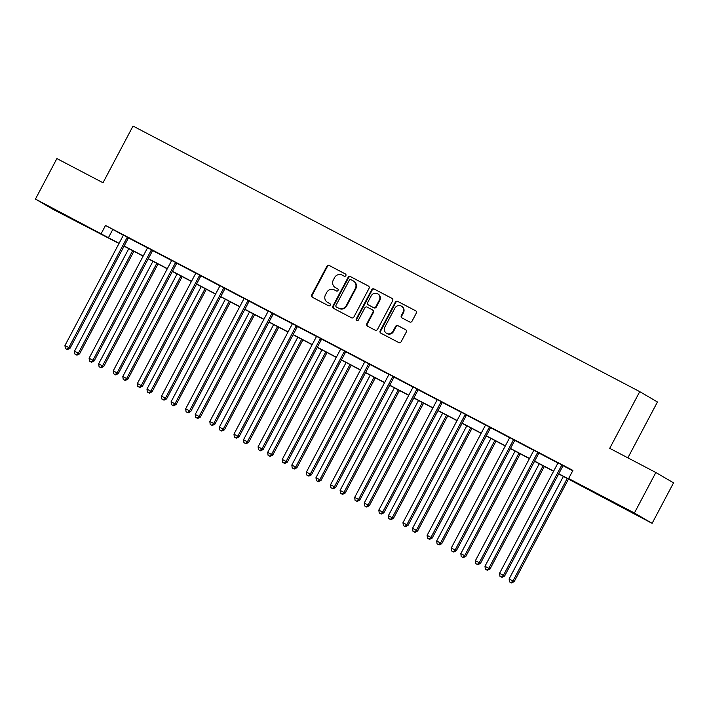 <?xml version="1.0" encoding="UTF-8"?>
<svg xmlns="http://www.w3.org/2000/svg" width="709" height="709" viewBox="0 0 709 709"><rect width="100%" height="100%" fill="white"/><g stroke="black" fill="none" stroke-linecap="round" stroke-linejoin="round"><path stroke-width="1.06" d="M345.868 275.624A1.258 1.196 -59.7 0 0 345.389 273.958L329.251 265.494A1.799 1.719 -59.7 0 0 326.893 266.292L311.738 294.909A1.799 1.719 -59.7 0 0 312.412 297.293L328.551 305.756A1.258 1.196 -59.7 0 0 330.208 305.198A1.258 1.196 -59.7 0 0 329.729 303.532L327.647 302.433A5.761 5.486 -59.7 0 1 325.475 294.793L326.743 292.409A5.761 5.486 -59.7 0 1 334.293 289.875L336.385 290.965A1.258 1.196 -59.7 0 0 338.033 290.415A1.258 1.196 -59.7 0 0 337.564 288.74L335.472 287.65A5.761 5.486 -59.7 0 1 333.31 280.011L334.568 277.627A5.761 5.486 -59.7 0 1 342.128 275.083L344.211 276.182A1.258 1.196 -59.7 0 0 345.868 275.624M622.998 507.777L606.629 498.906L622.998 507.777M72.026 218.992L55.656 210.121L72.026 218.992M409.678 321.966A1.799 1.719 -59.7 0 0 412.044 321.177L416.289 313.148A1.799 1.719 -59.7 0 0 415.616 310.764L397.687 301.369A1.799 1.719 -59.7 0 0 395.33 302.158L380.175 330.775A1.799 1.719 -59.7 0 0 380.848 333.168L398.777 342.562A1.799 1.719 -59.7 0 0 401.134 341.765L406.275 332.069A1.799 1.719 -59.7 0 0 405.592 329.685L397.926 325.661A1.799 1.719 -59.7 0 0 395.56 326.45L393.016 331.263A4.812 4.591 -59.7 0 1 386.529 333.292A4.812 4.591 -59.7 0 1 384.89 327L394.869 308.167A4.812 4.591 -59.7 0 1 401.356 306.137A4.812 4.591 -59.7 0 1 402.996 312.421L401.329 315.567A1.799 1.719 -59.7 0 0 402.003 317.951L409.678 321.966M118.988 243.488L53.157 209.412L35.45 199.069L56.888 158.577L103.009 182.745L133.026 126.051L639.74 391.634L609.722 448.327L655.843 472.504L634.404 512.997L652.112 523.339L558.674 473.94M35.45 199.069L119.077 243.329M558.754 473.78L575.805 482.714L568.627 478.522L572.916 470.421L105.517 225.444L101.227 233.545M568.627 478.522L634.404 512.997M369.043 288.386A1.799 1.719 -59.7 0 0 368.37 286.002L350.441 276.599A1.799 1.719 -59.7 0 0 348.084 277.396L332.929 306.013A1.799 1.719 -59.7 0 0 333.602 308.397L351.531 317.8A1.799 1.719 -59.7 0 0 353.888 317.003L369.043 288.386M374.068 288.98L391.988 298.383A1.799 1.719 -59.7 0 1 392.671 300.767L377.516 329.384A1.799 1.719 -59.7 0 1 375.158 330.181L367.484 326.158A1.799 1.719 -59.7 0 1 366.801 323.774L372.952 312.164A1.799 1.719 -59.7 0 0 372.269 309.78L367.182 307.112A1.799 1.719 -59.7 0 0 364.825 307.901L358.426 319.989A1.258 1.196 -59.7 0 1 356.724 320.521A1.258 1.196 -59.7 0 1 356.299 318.873L371.702 289.777A1.799 1.719 -59.7 0 1 374.068 288.98L392.237 298.533M627.873 457.846L657.447 401.976L639.74 391.634M105.517 225.444L123.224 235.158M128.613 237.985L147.375 247.813M152.763 250.64L171.516 260.469M176.904 263.296L195.657 273.125M201.046 275.952L219.799 285.78M225.187 288.598L243.949 298.436M249.338 301.254L268.091 311.083M273.479 313.91L292.232 323.738M297.62 326.565L316.374 336.394M321.762 339.221L340.524 349.05M345.912 351.877L364.665 361.705M370.054 364.532L388.807 374.361M394.195 377.188L412.948 387.017M418.345 389.835L437.099 399.663M442.487 402.49L461.24 412.319M466.628 415.146L485.381 424.975M490.77 427.802L509.523 437.63M514.92 440.457L533.673 450.286M539.062 453.113L557.815 462.942M563.203 465.769L572.73 470.758M128.728 237.887L123.242 235.016M152.869 250.543L147.383 247.671M177.011 263.199L171.534 260.327M201.152 275.854L195.675 272.983M225.302 288.51L219.817 285.638M249.444 301.165L243.958 298.294M273.585 313.821L268.108 310.941M297.727 326.468L292.25 323.596M321.877 339.124L316.391 336.252M346.019 351.779L340.542 348.908M370.16 364.435L364.683 361.563M394.301 377.091L388.824 374.219M418.452 389.746L412.966 386.875M442.593 402.402L437.116 399.53M466.735 415.057L461.258 412.177M490.876 427.704L485.399 424.833M515.026 440.36L509.541 437.488M539.168 453.016L533.691 450.144M563.309 465.671L557.832 462.8M655.843 472.504L673.55 482.847L652.112 523.339M553.578 471.263L534.533 461.284M529.437 458.617L510.383 448.629M505.295 445.961L486.241 435.973M481.145 433.305L462.1 423.317M457.004 420.65L437.958 410.662M432.862 407.994L413.808 398.015M408.721 395.338L389.666 385.359M384.57 382.683L365.525 372.704M360.429 370.036L341.383 360.048M336.288 357.38L317.233 347.392M312.137 344.725L293.092 334.737M287.996 332.069L268.95 322.081M263.854 319.413L244.809 309.425M239.713 306.758L220.659 296.779M215.563 294.102L196.517 284.123M191.421 281.446L172.376 271.467M167.28 268.8L148.234 258.812M143.138 256.144L124.084 246.156M124.172 245.996L143.218 255.984M148.314 258.652L167.359 268.64M172.455 271.308L191.51 281.296M196.606 283.963L215.651 293.951M220.747 296.619L239.793 306.598M244.889 309.275L263.934 319.254M269.03 321.93L288.084 331.909M293.18 334.586L312.226 344.565M317.322 347.233L336.367 357.221M341.463 359.888L360.509 369.876M365.605 372.544L384.659 382.532M389.755 385.2L408.801 395.188M413.896 397.855L432.942 407.835M438.038 410.511L457.083 420.49M462.179 423.167L481.234 433.146M486.33 435.822L505.375 445.801M510.471 448.469L529.517 458.457M534.613 461.125L553.658 471.113M112.696 229.636L108.406 237.737M335.268 287.535L335.747 287.81A5.761 5.486 -59.7 0 0 335.951 287.925L335.472 287.65M337.759 288.873L335.951 287.925M327.434 302.318L327.912 302.592A5.761 5.486 -59.7 0 0 328.125 302.716L327.647 302.433M329.933 303.665L328.125 302.716M345.593 274.091L329.729 265.778A1.799 1.719 -59.7 0 0 327.372 266.566L312.217 295.183A1.799 1.719 -59.7 0 0 312.651 297.417M368.609 286.152L350.92 276.882A1.799 1.719 -59.7 0 0 348.562 277.68L333.407 306.297A1.799 1.719 -59.7 0 0 333.842 308.521M350.937 279.701A1.258 1.196 -59.7 0 0 349.28 280.259L335.977 305.384A1.258 1.196 -59.7 0 0 336.456 307.05L338.654 308.202A5.761 5.486 -59.7 0 0 346.214 305.668L355.306 288.492A5.761 5.486 -59.7 0 0 353.135 280.861L350.937 279.701M336.846 307.281A1.258 1.196 -59.7 0 0 336.935 307.334L336.456 307.05M353.348 280.977L353.826 281.251A5.761 5.486 -59.7 0 1 355.785 288.776L346.692 305.942A5.761 5.486 -59.7 0 1 339.132 308.486L336.935 307.334M372.402 309.851L372.748 310.055A1.799 1.719 -59.7 0 1 373.43 312.447L367.28 324.048A1.799 1.719 -59.7 0 0 367.723 326.282M374.547 289.263A1.799 1.719 -59.7 0 0 372.181 290.061L356.778 319.156A1.258 1.196 -59.7 0 0 356.981 320.628M379.324 300.12A4.812 4.591 -59.7 0 0 377.693 293.836A4.812 4.591 -59.7 0 0 371.197 295.857L367.687 302.495A1.799 1.719 -59.7 0 0 368.361 304.888L373.448 307.555A1.799 1.719 -59.7 0 0 375.814 306.758L379.324 300.12L379.802 300.403A4.812 4.591 -59.7 0 0 378.172 294.111L377.693 293.836M368.715 305.092A1.799 1.719 -59.7 0 0 368.84 305.162L368.361 304.888M379.802 300.403L376.293 307.041A1.799 1.719 -59.7 0 1 373.927 307.83L368.84 305.162M401.356 306.137L401.835 306.412A4.812 4.591 -59.7 0 1 403.474 312.704L401.808 315.842A1.799 1.719 -59.7 0 0 402.242 318.075M386.529 333.292L387.008 333.567A4.812 4.591 -59.7 0 0 393.495 331.546L393.016 331.263M405.84 329.836L398.405 325.936A1.799 1.719 -59.7 0 0 396.039 326.734L393.495 331.546M415.855 310.914L398.166 301.644A1.799 1.719 -59.7 0 0 395.808 302.442L380.653 331.059A1.799 1.719 -59.7 0 0 381.087 333.292M128.799 248.629L74.516 351.15L79.585 353.88L133.895 251.296M76.475 354.881L74.924 354.075L76.953 355.165L76.475 354.881L78.389 353.179L132.672 250.658M74.924 354.075L74.516 351.15M79.585 353.88L76.953 355.165M127.531 237.187L127.31 237.382A1.835 1.746 -59.7 0 0 126.876 237.923L68.817 347.587L64.944 345.558L123.012 235.902A1.835 1.746 -59.7 0 0 123.215 235.237L123.251 234.954M128.772 237.843L128.506 238.082A1.835 1.746 -59.7 0 0 128.072 238.623L70.014 348.287L68.817 347.587L66.903 349.298L65.352 348.482L66.903 349.298M67.382 349.572L70.014 348.287M64.944 345.558L65.352 348.482M152.949 261.284L98.666 363.806L103.727 366.535L158.045 263.952M100.616 367.537L99.065 366.73L101.095 367.82L100.616 367.537L102.53 365.835L156.813 263.314M99.065 366.73L98.666 363.806M103.727 366.535L101.095 367.82M177.09 273.94L122.808 376.461L127.868 379.182L182.186 276.607M124.757 380.192L123.215 379.386L125.236 380.476L124.757 380.192L126.672 378.491L180.955 275.969M123.215 379.386L122.808 376.461M127.868 379.182L125.236 380.476M151.673 249.843L151.451 250.038A1.835 1.746 -59.7 0 0 151.026 250.578L92.959 360.243L89.086 358.213L147.153 248.558A1.835 1.746 -59.7 0 0 147.357 247.893L147.392 247.601M152.922 250.499L152.648 250.738A1.835 1.746 -59.7 0 0 152.222 251.278L94.155 360.943L92.959 360.243L91.044 361.953L89.494 361.138L91.044 361.953M91.523 362.228L94.155 360.943M89.086 358.213L89.494 361.138M175.814 262.498L175.602 262.693A1.835 1.746 -59.7 0 0 175.167 263.234L117.1 372.899L113.236 370.869L171.294 261.204A1.835 1.746 -59.7 0 0 171.507 260.549L171.543 260.256M177.064 263.154L176.798 263.385A1.835 1.746 -59.7 0 0 176.364 263.934L118.297 373.599L117.1 372.899L115.186 374.6L113.635 373.794L115.186 374.6M115.664 374.884L118.297 373.599M113.236 370.869L113.635 373.794M201.232 286.596L146.949 389.117L152.018 391.838L206.328 289.263M148.899 392.848L147.357 392.042L149.377 393.132L148.899 392.848L150.822 391.138L205.105 288.616M147.357 392.042L146.949 389.117M152.018 391.838L149.377 393.132M225.373 299.242L171.091 401.764L176.16 404.493L230.469 301.919M173.049 405.504L171.498 404.688L173.528 405.778L173.049 405.504L174.963 403.793L229.246 301.272M171.498 404.688L171.091 401.764M176.16 404.493L173.528 405.778M249.524 311.898L195.241 414.419L200.301 417.149L254.62 314.574M197.191 418.159L195.64 417.344L197.669 418.434L197.191 418.159L199.105 416.449L253.388 313.927M195.64 417.344L195.241 414.419M200.301 417.149L197.669 418.434M199.956 275.154L199.743 275.34A1.835 1.746 -59.7 0 0 199.309 275.89L141.251 385.554L137.378 383.525L195.445 273.86A1.835 1.746 -59.7 0 0 195.649 273.195L195.684 272.912M201.205 275.81L200.939 276.04A1.835 1.746 -59.7 0 0 200.505 276.59L142.447 386.254L141.251 385.554L139.327 387.256L137.785 386.449L139.327 387.256M139.806 387.539L142.447 386.254M137.378 383.525L137.785 386.449M224.106 287.81L223.884 287.996A1.835 1.746 -59.7 0 0 223.45 288.545L165.392 398.21L161.519 396.18L219.586 286.516A1.835 1.746 -59.7 0 0 219.79 285.851L219.825 285.567M225.347 288.466L225.081 288.696A1.835 1.746 -59.7 0 0 224.647 289.245L166.588 398.901L165.392 398.21L163.478 399.911L161.927 399.105L163.478 399.911M163.956 400.195L166.588 398.901M161.519 396.18L161.927 399.105M248.247 300.465L248.026 300.651A1.835 1.746 -59.7 0 0 247.601 301.201L189.533 410.857L185.669 408.836L243.728 299.171A1.835 1.746 -59.7 0 0 243.94 298.507L243.967 298.223M249.497 301.121L249.222 301.352A1.835 1.746 -59.7 0 0 248.797 301.901L190.73 411.557L189.533 410.857L187.619 412.567L186.068 411.761L187.619 412.567M188.098 412.851L190.73 411.557M185.669 408.836L186.068 411.761M273.665 324.554L219.382 427.075L224.443 429.805L278.761 327.23M221.332 430.815L219.79 430L221.811 431.09L221.332 430.815L223.246 429.105L277.529 326.583M219.79 430L219.382 427.075M224.443 429.805L221.811 431.09M272.389 313.121L272.176 313.307A1.835 1.746 -59.7 0 0 271.742 313.857L213.675 423.512L209.811 421.492L267.869 311.827A1.835 1.746 -59.7 0 0 268.082 311.162L268.117 310.879M273.639 313.768L273.373 314.007A1.835 1.746 -59.7 0 0 272.938 314.557L214.871 424.212L213.675 423.512L211.761 425.223L210.21 424.407L211.761 425.223M212.239 425.497L214.871 424.212M209.811 421.492L210.21 424.407M297.807 337.209L243.524 439.731L248.593 442.46L302.903 339.877M245.474 443.471L243.931 442.655L245.952 443.745L245.474 443.471L247.397 441.76L301.679 339.239M243.931 442.655L243.524 439.731M248.593 442.46L245.952 443.745M296.53 325.777L296.318 325.963A1.835 1.746 -59.7 0 0 295.883 326.512L237.825 436.168L233.952 434.138L292.019 324.483A1.835 1.746 -59.7 0 0 292.223 323.818L292.259 323.534M297.78 326.424L297.514 326.663A1.835 1.746 -59.7 0 0 297.08 327.203L239.022 436.868L237.825 436.168L235.902 437.878L234.36 437.063L235.902 437.878M236.381 438.153L239.022 436.868M233.952 434.138L234.36 437.063M321.948 349.865L267.665 452.386L272.735 455.116L327.044 352.533M269.624 456.117L268.073 455.311L270.102 456.401L269.624 456.117L271.538 454.416L325.821 351.894M268.073 455.311L267.665 452.386M272.735 455.116L270.102 456.401M320.681 338.423L320.459 338.618A1.835 1.746 -59.7 0 0 320.025 339.159L261.967 448.824L258.094 446.794L316.161 337.138A1.835 1.746 -59.7 0 0 316.365 336.474L316.4 336.19M321.921 339.079L321.656 339.319A1.835 1.746 -59.7 0 0 321.221 339.859L263.163 449.524L261.967 448.824L260.052 450.534L258.501 449.719L260.052 450.534M260.531 450.809L263.163 449.524M258.094 446.794L258.501 449.719M346.098 362.521L291.816 465.042L296.876 467.772L351.194 365.188M293.765 468.773L292.214 467.967L294.244 469.057L293.765 468.773L295.68 467.071L349.962 364.55M292.214 467.967L291.816 465.042M296.876 467.772L294.244 469.057M344.822 351.079L344.601 351.274A1.835 1.746 -59.7 0 0 344.175 351.815L286.108 461.479L282.244 459.45L340.302 349.794A1.835 1.746 -59.7 0 0 340.515 349.129L340.542 348.837M346.072 351.735L345.797 351.974A1.835 1.746 -59.7 0 0 345.372 352.515L287.305 462.179L286.108 461.479L284.194 463.19L282.643 462.374L284.194 463.19M284.672 463.464L287.305 462.179M282.244 459.45L282.643 462.374M370.24 375.176L315.957 477.698L321.017 480.418L375.336 377.844M317.907 481.429L316.365 480.622L318.385 481.712L317.907 481.429L319.821 479.727L374.104 377.197M316.365 480.622L315.957 477.698M321.017 480.418L318.385 481.712M368.964 363.735L368.751 363.93A1.835 1.746 -59.7 0 0 368.317 364.47L310.25 474.135L306.385 472.105L364.444 362.441A1.835 1.746 -59.7 0 0 364.656 361.785L364.692 361.493M370.213 364.391L369.947 364.621A1.835 1.746 -59.7 0 0 369.513 365.17L311.446 474.835L310.25 474.135L308.335 475.836L306.784 475.03L308.335 475.836M308.814 476.12L311.446 474.835M306.385 472.105L306.784 475.03M394.381 387.832L340.098 490.353L345.168 493.074L399.477 390.499M342.048 494.084L340.506 493.278L342.527 494.368L342.048 494.084L343.971 492.374L398.254 389.853M340.506 493.278L340.098 490.353M345.168 493.074L342.527 494.368M393.105 376.39L392.892 376.576A1.835 1.746 -59.7 0 0 392.458 377.126L334.4 486.791L330.527 484.761L388.594 375.096A1.835 1.746 -59.7 0 0 388.798 374.432L388.833 374.148M394.355 377.046L394.089 377.277A1.835 1.746 -59.7 0 0 393.655 377.826L335.596 487.491L334.4 486.791L332.477 488.492L330.935 487.686L332.477 488.492M332.955 488.776L335.596 487.491M330.527 484.761L330.935 487.686M418.523 400.479L364.24 503L369.309 505.73L423.619 403.155M366.198 506.74L364.648 505.925L366.677 507.015L366.198 506.74L368.113 505.03L422.396 402.508M364.648 505.925L364.24 503M369.309 505.73L366.677 507.015M417.255 389.046L417.034 389.232A1.835 1.746 -59.7 0 0 416.6 389.782L358.541 499.446L354.668 497.417L412.735 387.752A1.835 1.746 -59.7 0 0 412.939 387.087L412.975 386.804M418.496 389.702L418.23 389.932A1.835 1.746 -59.7 0 0 417.796 390.482L359.738 500.137L358.541 499.446L356.627 501.148L355.076 500.341L356.627 501.148M357.106 501.431L359.738 500.137M354.668 497.417L355.076 500.341M442.673 413.134L388.39 515.656L393.451 518.385L447.769 415.811M390.34 519.396L388.789 518.58L390.819 519.67L390.34 519.396L392.254 517.685L446.537 415.164M388.789 518.58L388.39 515.656M393.451 518.385L390.819 519.67M441.397 401.702L441.175 401.888A1.835 1.746 -59.7 0 0 440.75 402.437L382.683 512.093L378.819 510.072L436.877 400.408A1.835 1.746 -59.7 0 0 437.09 399.743L437.116 399.459M442.646 402.358L442.372 402.588A1.835 1.746 -59.7 0 0 441.946 403.137L383.879 512.793L382.683 512.093L380.768 513.803L379.218 512.997L380.768 513.803M381.247 514.087L383.879 512.793M378.819 510.072L379.218 512.997M466.814 425.79L412.532 528.311L417.601 531.041L471.91 428.458M414.481 532.051L412.939 531.236L414.96 532.326L414.481 532.051L416.405 530.341L470.679 427.819M412.939 531.236L412.532 528.311M417.601 531.041L414.96 532.326M465.538 414.357L465.326 414.543A1.835 1.746 -59.7 0 0 464.891 415.093L406.824 524.749L402.96 522.719L461.018 413.063A1.835 1.746 -59.7 0 0 461.231 412.399L461.267 412.115M466.788 415.004L466.522 415.244A1.835 1.746 -59.7 0 0 466.088 415.793L408.021 525.449L406.824 524.749L404.91 526.459L403.368 525.644L404.91 526.459M405.388 526.734L408.021 525.449M402.96 522.719L403.368 525.644M490.956 438.446L436.673 540.967L441.742 543.697L496.052 441.113M438.623 544.707L437.081 543.892L439.101 544.982L438.623 544.707L440.546 542.997L494.829 440.475M437.081 543.892L436.673 540.967M441.742 543.697L439.101 544.982M489.68 427.013L489.467 427.199A1.835 1.746 -59.7 0 0 489.033 427.749L430.975 537.404L427.102 535.375L485.169 425.719A1.835 1.746 -59.7 0 0 485.373 425.054L485.408 424.771M490.929 427.66L490.663 427.899A1.835 1.746 -59.7 0 0 490.229 428.44L432.171 538.104L430.975 537.404L429.051 539.115L427.509 538.299L429.051 539.115M429.53 539.389L432.171 538.104M427.102 535.375L427.509 538.299M515.097 451.101L460.815 553.623L465.884 556.352L520.193 453.769M462.773 557.354L461.222 556.547L463.252 557.637L462.773 557.354L464.687 555.652L518.97 453.131M461.222 556.547L460.815 553.623M465.884 556.352L463.252 557.637M513.83 439.66L513.608 439.855A1.835 1.746 -59.7 0 0 513.174 440.395L455.116 550.06L451.243 548.03L509.31 438.375A1.835 1.746 -59.7 0 0 509.514 437.71L509.549 437.426M515.071 440.316L514.805 440.555A1.835 1.746 -59.7 0 0 514.371 441.095L456.312 550.76L455.116 550.06L453.202 551.77L451.651 550.955L453.202 551.77M453.68 552.045L456.312 550.76M451.243 548.03L451.651 550.955M539.248 463.757L484.965 566.278L490.025 569.008L544.344 466.425M486.915 570.009L485.364 569.203L487.393 570.293L486.915 570.009L488.829 568.308L543.112 465.786M485.364 569.203L484.965 566.278M490.025 569.008L487.393 570.293M537.971 452.315L537.75 452.51A1.835 1.746 -59.7 0 0 537.325 453.051L479.257 562.716L475.393 560.686L533.452 451.021A1.835 1.746 -59.7 0 0 533.664 450.366L533.691 450.073M539.221 452.971L538.946 453.211A1.835 1.746 -59.7 0 0 538.521 453.751L480.454 563.416L479.257 562.716L477.343 564.426L475.792 563.611L477.343 564.426M477.822 564.701L480.454 563.416M475.393 560.686L475.792 563.611M563.389 476.413L509.106 578.934L514.176 581.655L568.485 479.08M511.056 582.665L509.514 581.859L511.535 582.949L511.056 582.665L512.979 580.963L567.262 478.433M509.514 581.859L509.106 578.934M514.176 581.655L511.535 582.949M562.113 464.971L561.9 465.166A1.835 1.746 -59.7 0 0 561.466 465.707L503.399 575.371L499.535 573.342L557.593 463.677A1.835 1.746 -59.7 0 0 557.806 463.021L557.841 462.729M563.363 465.627L563.097 465.857A1.835 1.746 -59.7 0 0 562.662 466.407L504.595 576.071L503.399 575.371L501.485 577.073L499.942 576.266L501.485 577.073M501.963 577.356L504.595 576.071M499.535 573.342L499.942 576.266M312.217 295.183L311.738 294.909M327.372 266.566L326.893 266.292M329.729 265.778L329.251 265.494M333.407 306.297L332.929 306.013M348.562 277.68L348.084 277.396M350.92 276.882L350.441 276.599M339.132 308.486L338.654 308.202M346.692 305.942L346.214 305.668M355.785 288.776L355.306 288.492M367.28 324.048L366.801 323.774M373.43 312.447L372.952 312.164M356.778 319.156L356.299 318.873M372.181 290.061L371.702 289.777M373.927 307.83L373.448 307.555M376.293 307.041L375.814 306.758M401.808 315.842L401.329 315.567M403.474 312.704L402.996 312.421M396.039 326.734L395.56 326.45M398.405 325.936L397.926 325.661M380.653 331.059L380.175 330.775M395.808 302.442L395.33 302.158M398.166 301.644L397.687 301.369M127.31 237.382L128.506 238.082M126.876 237.923L128.072 238.623M151.451 250.038L152.648 250.738M151.026 250.578L152.222 251.278M175.602 262.693L176.798 263.385M175.167 263.234L176.364 263.934M199.743 275.34L200.939 276.04M199.309 275.89L200.505 276.59M223.884 287.996L225.081 288.696M223.45 288.545L224.647 289.245M248.026 300.651L249.222 301.352M247.601 301.201L248.797 301.901M272.176 313.307L273.373 314.007M271.742 313.857L272.938 314.557M296.318 325.963L297.514 326.663M295.883 326.512L297.08 327.203M320.459 338.618L321.656 339.319M320.025 339.159L321.221 339.859M344.601 351.274L345.797 351.974M344.175 351.815L345.372 352.515M368.751 363.93L369.947 364.621M368.317 364.47L369.513 365.17M392.892 376.576L394.089 377.277M392.458 377.126L393.655 377.826M417.034 389.232L418.23 389.932M416.6 389.782L417.796 390.482M441.175 401.888L442.372 402.588M440.75 402.437L441.946 403.137M465.326 414.543L466.522 415.244M464.891 415.093L466.088 415.793M489.467 427.199L490.663 427.899M489.033 427.749L490.229 428.44M513.608 439.855L514.805 440.555M513.174 440.395L514.371 441.095M537.75 452.51L538.946 453.211M537.325 453.051L538.521 453.751M561.9 465.166L563.097 465.857M561.466 465.707L562.662 466.407M336.89 307.307L336.412 307.024M372.819 310.09L372.34 309.815M368.777 305.127L368.299 304.852"/></g></svg>
